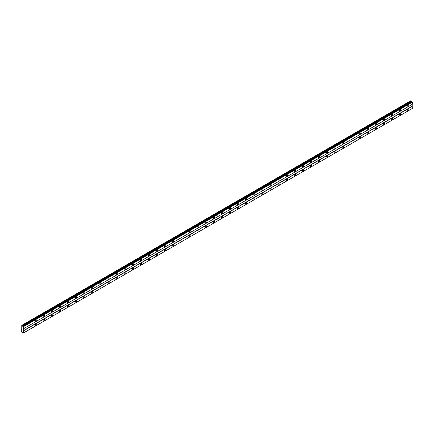 <?xml version="1.0" encoding="UTF-8"?>
<svg xmlns="http://www.w3.org/2000/svg" width="434" height="434" viewBox="0 0 434 434"><rect width="100%" height="100%" fill="white"/><g stroke="black" fill="none" stroke-linecap="round" stroke-linejoin="round"><path stroke-width="0.65" d="M400.148 110.985A0.857 0.494 120 0 0 400.712 110.225A0.857 0.494 120 0 0 400.577 109.536A0.857 0.494 120 0 0 400.148 109.58A0.857 0.494 120 0 0 399.589 110.339A0.857 0.494 120 0 0 399.719 111.028A0.857 0.494 120 0 0 400.148 110.985M392.048 115.661A0.857 0.494 120 0 0 392.613 114.901A0.857 0.494 120 0 0 392.477 114.218A0.857 0.494 120 0 0 392.048 114.256A0.857 0.494 120 0 0 391.49 115.015A0.857 0.494 120 0 0 391.62 115.704A0.857 0.494 120 0 0 392.048 115.661M383.949 120.337A0.857 0.494 120 0 0 384.508 119.583A0.857 0.494 120 0 0 384.378 118.894A0.857 0.494 120 0 0 383.949 118.932A0.857 0.494 120 0 0 383.385 119.692A0.857 0.494 120 0 0 383.52 120.381A0.857 0.494 120 0 0 383.949 120.337M375.849 125.014A0.857 0.494 120 0 0 376.408 124.26A0.857 0.494 120 0 0 376.278 123.571A0.857 0.494 120 0 0 375.849 123.614A0.857 0.494 120 0 0 375.285 124.368A0.857 0.494 120 0 0 375.421 125.057A0.857 0.494 120 0 0 375.849 125.014M367.75 129.69A0.857 0.494 120 0 0 368.309 128.936A0.857 0.494 120 0 0 368.178 128.247A0.857 0.494 120 0 0 367.75 128.29A0.857 0.494 120 0 0 367.186 129.044A0.857 0.494 120 0 0 367.316 129.733A0.857 0.494 120 0 0 367.75 129.69M359.645 134.366A0.857 0.494 120 0 0 360.209 133.612A0.857 0.494 120 0 0 360.079 132.923A0.857 0.494 120 0 0 359.645 132.967A0.857 0.494 120 0 0 359.086 133.721A0.857 0.494 120 0 0 359.216 134.41A0.857 0.494 120 0 0 359.645 134.366M351.545 139.043A0.857 0.494 120 0 0 352.11 138.289A0.857 0.494 120 0 0 351.979 137.6A0.857 0.494 120 0 0 351.545 137.643A0.857 0.494 120 0 0 350.987 138.397A0.857 0.494 120 0 0 351.117 139.086A0.857 0.494 120 0 0 351.545 139.043M343.446 143.719A0.857 0.494 120 0 0 344.01 142.965A0.857 0.494 120 0 0 343.874 142.276A0.857 0.494 120 0 0 343.446 142.319A0.857 0.494 120 0 0 342.887 143.074A0.857 0.494 120 0 0 343.017 143.762A0.857 0.494 120 0 0 343.446 143.719M335.346 148.395A0.857 0.494 120 0 0 335.905 147.641A0.857 0.494 120 0 0 335.775 146.952A0.857 0.494 120 0 0 335.346 146.996A0.857 0.494 120 0 0 334.788 147.75A0.857 0.494 120 0 0 334.918 148.439A0.857 0.494 120 0 0 335.346 148.395M327.247 153.077A0.857 0.494 120 0 0 327.806 152.318A0.857 0.494 120 0 0 327.675 151.629A0.857 0.494 120 0 0 327.247 151.672A0.857 0.494 120 0 0 326.683 152.426A0.857 0.494 120 0 0 326.818 153.115A0.857 0.494 120 0 0 327.247 153.077M319.147 157.754A0.857 0.494 120 0 0 319.706 156.994A0.857 0.494 120 0 0 319.576 156.305A0.857 0.494 120 0 0 319.147 156.349A0.857 0.494 120 0 0 318.583 157.108A0.857 0.494 120 0 0 318.719 157.792A0.857 0.494 120 0 0 319.147 157.754M311.048 162.43A0.857 0.494 120 0 0 311.607 161.67A0.857 0.494 120 0 0 311.476 160.981A0.857 0.494 120 0 0 311.048 161.025A0.857 0.494 120 0 0 310.484 161.784A0.857 0.494 120 0 0 310.614 162.473A0.857 0.494 120 0 0 311.048 162.43M302.943 167.106A0.857 0.494 120 0 0 303.507 166.347A0.857 0.494 120 0 0 303.377 165.658A0.857 0.494 120 0 0 302.943 165.701A0.857 0.494 120 0 0 302.384 166.461A0.857 0.494 120 0 0 302.514 167.15A0.857 0.494 120 0 0 302.943 167.106M294.843 171.783A0.857 0.494 120 0 0 295.408 171.023A0.857 0.494 120 0 0 295.272 170.334A0.857 0.494 120 0 0 294.843 170.378A0.857 0.494 120 0 0 294.285 171.137A0.857 0.494 120 0 0 294.415 171.826A0.857 0.494 120 0 0 294.843 171.783M286.744 176.459A0.857 0.494 120 0 0 287.308 175.699A0.857 0.494 120 0 0 287.172 175.011A0.857 0.494 120 0 0 286.744 175.054A0.857 0.494 120 0 0 286.185 175.813A0.857 0.494 120 0 0 286.315 176.502A0.857 0.494 120 0 0 286.744 176.459M278.644 181.135A0.857 0.494 120 0 0 279.203 180.376A0.857 0.494 120 0 0 279.073 179.687A0.857 0.494 120 0 0 278.644 179.73A0.857 0.494 120 0 0 278.08 180.49A0.857 0.494 120 0 0 278.216 181.179A0.857 0.494 120 0 0 278.644 181.135M270.545 185.812A0.857 0.494 120 0 0 271.104 185.052A0.857 0.494 120 0 0 270.973 184.369A0.857 0.494 120 0 0 270.545 184.407A0.857 0.494 120 0 0 269.981 185.166A0.857 0.494 120 0 0 270.116 185.855A0.857 0.494 120 0 0 270.545 185.812M262.445 190.488A0.857 0.494 120 0 0 263.004 189.734A0.857 0.494 120 0 0 262.874 189.045A0.857 0.494 120 0 0 262.445 189.083A0.857 0.494 120 0 0 261.881 189.842A0.857 0.494 120 0 0 262.011 190.531A0.857 0.494 120 0 0 262.445 190.488M254.34 195.164A0.857 0.494 120 0 0 254.904 194.41A0.857 0.494 120 0 0 254.774 193.721A0.857 0.494 120 0 0 254.34 193.765A0.857 0.494 120 0 0 253.781 194.519A0.857 0.494 120 0 0 253.912 195.208A0.857 0.494 120 0 0 254.34 195.164M246.241 199.841A0.857 0.494 120 0 0 246.805 199.087A0.857 0.494 120 0 0 246.669 198.398A0.857 0.494 120 0 0 246.241 198.441A0.857 0.494 120 0 0 245.682 199.195A0.857 0.494 120 0 0 245.812 199.884A0.857 0.494 120 0 0 246.241 199.841M238.141 204.517A0.857 0.494 120 0 0 238.705 203.763A0.857 0.494 120 0 0 238.57 203.074A0.857 0.494 120 0 0 238.141 203.117A0.857 0.494 120 0 0 237.582 203.871A0.857 0.494 120 0 0 237.713 204.56A0.857 0.494 120 0 0 238.141 204.517M230.042 209.193A0.857 0.494 120 0 0 230.6 208.439A0.857 0.494 120 0 0 230.47 207.75A0.857 0.494 120 0 0 230.042 207.794A0.857 0.494 120 0 0 229.483 208.548A0.857 0.494 120 0 0 229.613 209.237A0.857 0.494 120 0 0 230.042 209.193M221.942 213.87A0.857 0.494 120 0 0 222.501 213.116A0.857 0.494 120 0 0 222.371 212.427A0.857 0.494 120 0 0 221.942 212.47A0.857 0.494 120 0 0 221.378 213.224A0.857 0.494 120 0 0 221.514 213.913A0.857 0.494 120 0 0 221.942 213.87M408.248 106.308A0.857 0.494 120 0 0 408.812 105.549A0.857 0.494 120 0 0 408.682 104.86A0.857 0.494 120 0 0 408.248 104.903A0.857 0.494 120 0 0 407.689 105.663A0.857 0.494 120 0 0 407.819 106.352A0.857 0.494 120 0 0 408.248 106.308M400.148 115.102A0.857 0.494 120 0 0 400.712 114.343A0.857 0.494 120 0 0 400.577 113.654A0.857 0.494 120 0 0 400.148 113.697A0.857 0.494 120 0 0 399.589 114.457A0.857 0.494 120 0 0 399.719 115.14A0.857 0.494 120 0 0 400.148 115.102M392.048 119.779A0.857 0.494 120 0 0 392.613 119.019A0.857 0.494 120 0 0 392.477 118.33A0.857 0.494 120 0 0 392.048 118.373A0.857 0.494 120 0 0 391.49 119.133A0.857 0.494 120 0 0 391.62 119.817A0.857 0.494 120 0 0 392.048 119.779M383.949 124.455A0.857 0.494 120 0 0 384.508 123.695A0.857 0.494 120 0 0 384.378 123.006A0.857 0.494 120 0 0 383.949 123.05A0.857 0.494 120 0 0 383.385 123.809A0.857 0.494 120 0 0 383.52 124.498A0.857 0.494 120 0 0 383.949 124.455M375.849 129.131A0.857 0.494 120 0 0 376.408 128.372A0.857 0.494 120 0 0 376.278 127.683A0.857 0.494 120 0 0 375.849 127.726A0.857 0.494 120 0 0 375.285 128.486A0.857 0.494 120 0 0 375.421 129.175A0.857 0.494 120 0 0 375.849 129.131M367.75 133.808A0.857 0.494 120 0 0 368.309 133.048A0.857 0.494 120 0 0 368.178 132.359A0.857 0.494 120 0 0 367.75 132.403A0.857 0.494 120 0 0 367.186 133.162A0.857 0.494 120 0 0 367.316 133.851A0.857 0.494 120 0 0 367.75 133.808M359.645 138.484A0.857 0.494 120 0 0 360.209 137.724A0.857 0.494 120 0 0 360.079 137.035A0.857 0.494 120 0 0 359.645 137.079A0.857 0.494 120 0 0 359.086 137.838A0.857 0.494 120 0 0 359.216 138.527A0.857 0.494 120 0 0 359.645 138.484M351.545 143.16A0.857 0.494 120 0 0 352.11 142.401A0.857 0.494 120 0 0 351.979 141.717A0.857 0.494 120 0 0 351.545 141.755A0.857 0.494 120 0 0 350.987 142.515A0.857 0.494 120 0 0 351.117 143.204A0.857 0.494 120 0 0 351.545 143.16M343.446 147.837A0.857 0.494 120 0 0 344.01 147.077A0.857 0.494 120 0 0 343.874 146.394A0.857 0.494 120 0 0 343.446 146.432A0.857 0.494 120 0 0 342.887 147.191A0.857 0.494 120 0 0 343.017 147.88A0.857 0.494 120 0 0 343.446 147.837M335.346 152.513A0.857 0.494 120 0 0 335.905 151.759A0.857 0.494 120 0 0 335.775 151.07A0.857 0.494 120 0 0 335.346 151.108A0.857 0.494 120 0 0 334.788 151.867A0.857 0.494 120 0 0 334.918 152.556A0.857 0.494 120 0 0 335.346 152.513M327.247 157.189A0.857 0.494 120 0 0 327.806 156.435A0.857 0.494 120 0 0 327.675 155.746A0.857 0.494 120 0 0 327.247 155.79A0.857 0.494 120 0 0 326.683 156.544A0.857 0.494 120 0 0 326.818 157.233A0.857 0.494 120 0 0 327.247 157.189M319.147 161.866A0.857 0.494 120 0 0 319.706 161.112A0.857 0.494 120 0 0 319.576 160.423A0.857 0.494 120 0 0 319.147 160.466A0.857 0.494 120 0 0 318.583 161.22A0.857 0.494 120 0 0 318.719 161.909A0.857 0.494 120 0 0 319.147 161.866M311.048 166.542A0.857 0.494 120 0 0 311.607 165.788A0.857 0.494 120 0 0 311.476 165.099A0.857 0.494 120 0 0 311.048 165.142A0.857 0.494 120 0 0 310.484 165.897A0.857 0.494 120 0 0 310.614 166.585A0.857 0.494 120 0 0 311.048 166.542M302.943 171.218A0.857 0.494 120 0 0 303.507 170.464A0.857 0.494 120 0 0 303.377 169.775A0.857 0.494 120 0 0 302.943 169.819A0.857 0.494 120 0 0 302.384 170.573A0.857 0.494 120 0 0 302.514 171.262A0.857 0.494 120 0 0 302.943 171.218M294.843 175.895A0.857 0.494 120 0 0 295.408 175.141A0.857 0.494 120 0 0 295.272 174.452A0.857 0.494 120 0 0 294.843 174.495A0.857 0.494 120 0 0 294.285 175.249A0.857 0.494 120 0 0 294.415 175.938A0.857 0.494 120 0 0 294.843 175.895M286.744 180.577A0.857 0.494 120 0 0 287.308 179.817A0.857 0.494 120 0 0 287.172 179.128A0.857 0.494 120 0 0 286.744 179.171A0.857 0.494 120 0 0 286.185 179.926A0.857 0.494 120 0 0 286.315 180.615A0.857 0.494 120 0 0 286.744 180.577M278.644 185.253A0.857 0.494 120 0 0 279.203 184.493A0.857 0.494 120 0 0 279.073 183.804A0.857 0.494 120 0 0 278.644 183.848A0.857 0.494 120 0 0 278.08 184.607A0.857 0.494 120 0 0 278.216 185.291A0.857 0.494 120 0 0 278.644 185.253M270.545 189.929A0.857 0.494 120 0 0 271.104 189.17A0.857 0.494 120 0 0 270.973 188.481A0.857 0.494 120 0 0 270.545 188.524A0.857 0.494 120 0 0 269.981 189.284A0.857 0.494 120 0 0 270.116 189.967A0.857 0.494 120 0 0 270.545 189.929M262.445 194.606A0.857 0.494 120 0 0 263.004 193.846A0.857 0.494 120 0 0 262.874 193.157A0.857 0.494 120 0 0 262.445 193.201A0.857 0.494 120 0 0 261.881 193.96A0.857 0.494 120 0 0 262.011 194.649A0.857 0.494 120 0 0 262.445 194.606M254.34 199.282A0.857 0.494 120 0 0 254.904 198.522A0.857 0.494 120 0 0 254.774 197.833A0.857 0.494 120 0 0 254.34 197.877A0.857 0.494 120 0 0 253.781 198.636A0.857 0.494 120 0 0 253.912 199.325A0.857 0.494 120 0 0 254.34 199.282M246.241 203.958A0.857 0.494 120 0 0 246.805 203.199A0.857 0.494 120 0 0 246.669 202.51A0.857 0.494 120 0 0 246.241 202.553A0.857 0.494 120 0 0 245.682 203.313A0.857 0.494 120 0 0 245.812 204.002A0.857 0.494 120 0 0 246.241 203.958M238.141 208.635A0.857 0.494 120 0 0 238.705 207.875A0.857 0.494 120 0 0 238.57 207.186A0.857 0.494 120 0 0 238.141 207.23A0.857 0.494 120 0 0 237.582 207.989A0.857 0.494 120 0 0 237.713 208.678A0.857 0.494 120 0 0 238.141 208.635M230.042 213.311A0.857 0.494 120 0 0 230.6 212.552A0.857 0.494 120 0 0 230.47 211.863A0.857 0.494 120 0 0 230.042 211.906A0.857 0.494 120 0 0 229.483 212.665A0.857 0.494 120 0 0 229.613 213.354A0.857 0.494 120 0 0 230.042 213.311M221.942 217.987A0.857 0.494 120 0 0 222.501 217.228A0.857 0.494 120 0 0 222.371 216.544A0.857 0.494 120 0 0 221.942 216.582A0.857 0.494 120 0 0 221.378 217.342A0.857 0.494 120 0 0 221.514 218.031A0.857 0.494 120 0 0 221.942 217.987M408.248 110.426A0.857 0.494 120 0 0 408.812 109.666A0.857 0.494 120 0 0 408.682 108.977A0.857 0.494 120 0 0 408.248 109.021A0.857 0.494 120 0 0 407.689 109.775A0.857 0.494 120 0 0 407.819 110.464A0.857 0.494 120 0 0 408.248 110.426M213.843 218.546A0.857 0.494 120 0 0 214.401 217.792A0.857 0.494 120 0 0 214.271 217.103A0.857 0.494 120 0 0 213.843 217.146A0.857 0.494 120 0 0 213.278 217.901A0.857 0.494 120 0 0 213.409 218.59A0.857 0.494 120 0 0 213.843 218.546M205.743 223.228A0.857 0.494 120 0 0 206.302 222.468A0.857 0.494 120 0 0 206.172 221.779A0.857 0.494 120 0 0 205.743 221.823A0.857 0.494 120 0 0 205.179 222.577A0.857 0.494 120 0 0 205.309 223.266A0.857 0.494 120 0 0 205.743 223.228M197.638 227.904A0.857 0.494 120 0 0 198.202 227.145A0.857 0.494 120 0 0 198.072 226.456A0.857 0.494 120 0 0 197.638 226.499A0.857 0.494 120 0 0 197.079 227.259A0.857 0.494 120 0 0 197.21 227.942A0.857 0.494 120 0 0 197.638 227.904M189.539 232.581A0.857 0.494 120 0 0 190.103 231.821A0.857 0.494 120 0 0 189.967 231.132A0.857 0.494 120 0 0 189.539 231.176A0.857 0.494 120 0 0 188.98 231.935A0.857 0.494 120 0 0 189.11 232.624A0.857 0.494 120 0 0 189.539 232.581M181.439 237.257A0.857 0.494 120 0 0 182.003 236.497A0.857 0.494 120 0 0 181.868 235.808A0.857 0.494 120 0 0 181.439 235.852A0.857 0.494 120 0 0 180.88 236.611A0.857 0.494 120 0 0 181.011 237.3A0.857 0.494 120 0 0 181.439 237.257M173.34 241.933A0.857 0.494 120 0 0 173.898 241.174A0.857 0.494 120 0 0 173.768 240.485A0.857 0.494 120 0 0 173.34 240.528A0.857 0.494 120 0 0 172.775 241.288A0.857 0.494 120 0 0 172.911 241.977A0.857 0.494 120 0 0 173.34 241.933M165.24 246.61A0.857 0.494 120 0 0 165.799 245.85A0.857 0.494 120 0 0 165.669 245.161A0.857 0.494 120 0 0 165.24 245.205A0.857 0.494 120 0 0 164.676 245.964A0.857 0.494 120 0 0 164.811 246.653A0.857 0.494 120 0 0 165.24 246.61M157.141 251.286A0.857 0.494 120 0 0 157.699 250.526A0.857 0.494 120 0 0 157.569 249.838A0.857 0.494 120 0 0 157.141 249.881A0.857 0.494 120 0 0 156.576 250.64A0.857 0.494 120 0 0 156.707 251.329A0.857 0.494 120 0 0 157.141 251.286M149.036 255.962A0.857 0.494 120 0 0 149.6 255.203A0.857 0.494 120 0 0 149.47 254.519A0.857 0.494 120 0 0 149.036 254.557A0.857 0.494 120 0 0 148.477 255.317A0.857 0.494 120 0 0 148.607 256.006A0.857 0.494 120 0 0 149.036 255.962M140.936 260.639A0.857 0.494 120 0 0 141.5 259.885A0.857 0.494 120 0 0 141.365 259.196A0.857 0.494 120 0 0 140.936 259.234A0.857 0.494 120 0 0 140.377 259.993A0.857 0.494 120 0 0 140.507 260.682A0.857 0.494 120 0 0 140.936 260.639M132.837 265.315A0.857 0.494 120 0 0 133.401 264.561A0.857 0.494 120 0 0 133.265 263.872A0.857 0.494 120 0 0 132.837 263.915A0.857 0.494 120 0 0 132.278 264.669A0.857 0.494 120 0 0 132.408 265.358A0.857 0.494 120 0 0 132.837 265.315M124.737 269.991A0.857 0.494 120 0 0 125.296 269.237A0.857 0.494 120 0 0 125.166 268.548A0.857 0.494 120 0 0 124.737 268.592A0.857 0.494 120 0 0 124.173 269.346A0.857 0.494 120 0 0 124.308 270.035A0.857 0.494 120 0 0 124.737 269.991M116.638 274.668A0.857 0.494 120 0 0 117.196 273.914A0.857 0.494 120 0 0 117.066 273.225A0.857 0.494 120 0 0 116.638 273.268A0.857 0.494 120 0 0 116.073 274.022A0.857 0.494 120 0 0 116.209 274.711A0.857 0.494 120 0 0 116.638 274.668M108.538 279.344A0.857 0.494 120 0 0 109.097 278.59A0.857 0.494 120 0 0 108.967 277.901A0.857 0.494 120 0 0 108.538 277.944A0.857 0.494 120 0 0 107.974 278.699A0.857 0.494 120 0 0 108.104 279.387A0.857 0.494 120 0 0 108.538 279.344M100.433 284.02A0.857 0.494 120 0 0 100.997 283.266A0.857 0.494 120 0 0 100.867 282.577A0.857 0.494 120 0 0 100.433 282.621A0.857 0.494 120 0 0 99.874 283.375A0.857 0.494 120 0 0 100.004 284.064A0.857 0.494 120 0 0 100.433 284.02M92.333 288.697A0.857 0.494 120 0 0 92.898 287.943A0.857 0.494 120 0 0 92.767 287.254A0.857 0.494 120 0 0 92.333 287.297A0.857 0.494 120 0 0 91.775 288.051A0.857 0.494 120 0 0 91.905 288.74A0.857 0.494 120 0 0 92.333 288.697M84.234 293.379A0.857 0.494 120 0 0 84.798 292.619A0.857 0.494 120 0 0 84.663 291.93A0.857 0.494 120 0 0 84.234 291.974A0.857 0.494 120 0 0 83.675 292.728A0.857 0.494 120 0 0 83.805 293.417A0.857 0.494 120 0 0 84.234 293.379M76.134 298.055A0.857 0.494 120 0 0 76.693 297.295A0.857 0.494 120 0 0 76.563 296.606A0.857 0.494 120 0 0 76.134 296.65A0.857 0.494 120 0 0 75.576 297.409A0.857 0.494 120 0 0 75.706 298.093A0.857 0.494 120 0 0 76.134 298.055M68.035 302.731A0.857 0.494 120 0 0 68.594 301.972A0.857 0.494 120 0 0 68.463 301.283A0.857 0.494 120 0 0 68.035 301.326A0.857 0.494 120 0 0 67.471 302.086A0.857 0.494 120 0 0 67.606 302.775A0.857 0.494 120 0 0 68.035 302.731M59.935 307.408A0.857 0.494 120 0 0 60.494 306.648A0.857 0.494 120 0 0 60.364 305.959A0.857 0.494 120 0 0 59.935 306.003A0.857 0.494 120 0 0 59.371 306.762A0.857 0.494 120 0 0 59.507 307.451A0.857 0.494 120 0 0 59.935 307.408M51.836 312.084A0.857 0.494 120 0 0 52.395 311.324A0.857 0.494 120 0 0 52.264 310.635A0.857 0.494 120 0 0 51.836 310.679A0.857 0.494 120 0 0 51.272 311.438A0.857 0.494 120 0 0 51.402 312.127A0.857 0.494 120 0 0 51.836 312.084M43.731 316.76A0.857 0.494 120 0 0 44.295 316.001A0.857 0.494 120 0 0 44.165 315.312A0.857 0.494 120 0 0 43.731 315.355A0.857 0.494 120 0 0 43.172 316.115A0.857 0.494 120 0 0 43.302 316.804A0.857 0.494 120 0 0 43.731 316.76M35.631 321.437A0.857 0.494 120 0 0 36.196 320.677A0.857 0.494 120 0 0 36.06 319.988A0.857 0.494 120 0 0 35.631 320.032A0.857 0.494 120 0 0 35.073 320.791A0.857 0.494 120 0 0 35.203 321.48A0.857 0.494 120 0 0 35.631 321.437M27.532 326.113A0.857 0.494 120 0 0 28.096 325.354A0.857 0.494 120 0 0 27.96 324.67A0.857 0.494 120 0 0 27.532 324.708A0.857 0.494 120 0 0 26.973 325.467A0.857 0.494 120 0 0 27.103 326.156A0.857 0.494 120 0 0 27.532 326.113M213.843 222.664A0.857 0.494 120 0 0 214.401 221.91A0.857 0.494 120 0 0 214.271 221.221A0.857 0.494 120 0 0 213.843 221.259A0.857 0.494 120 0 0 213.278 222.018A0.857 0.494 120 0 0 213.409 222.707A0.857 0.494 120 0 0 213.843 222.664M205.743 227.34A0.857 0.494 120 0 0 206.302 226.586A0.857 0.494 120 0 0 206.172 225.897A0.857 0.494 120 0 0 205.743 225.94A0.857 0.494 120 0 0 205.179 226.694A0.857 0.494 120 0 0 205.309 227.383A0.857 0.494 120 0 0 205.743 227.34M197.638 232.016A0.857 0.494 120 0 0 198.202 231.262A0.857 0.494 120 0 0 198.072 230.573A0.857 0.494 120 0 0 197.638 230.617A0.857 0.494 120 0 0 197.079 231.371A0.857 0.494 120 0 0 197.21 232.06A0.857 0.494 120 0 0 197.638 232.016M189.539 236.693A0.857 0.494 120 0 0 190.103 235.939A0.857 0.494 120 0 0 189.967 235.25A0.857 0.494 120 0 0 189.539 235.293A0.857 0.494 120 0 0 188.98 236.047A0.857 0.494 120 0 0 189.11 236.736A0.857 0.494 120 0 0 189.539 236.693M181.439 241.369A0.857 0.494 120 0 0 182.003 240.615A0.857 0.494 120 0 0 181.868 239.926A0.857 0.494 120 0 0 181.439 239.969A0.857 0.494 120 0 0 180.88 240.724A0.857 0.494 120 0 0 181.011 241.412A0.857 0.494 120 0 0 181.439 241.369M173.34 246.045A0.857 0.494 120 0 0 173.898 245.291A0.857 0.494 120 0 0 173.768 244.602A0.857 0.494 120 0 0 173.34 244.646A0.857 0.494 120 0 0 172.775 245.4A0.857 0.494 120 0 0 172.911 246.089A0.857 0.494 120 0 0 173.34 246.045M165.24 250.722A0.857 0.494 120 0 0 165.799 249.968A0.857 0.494 120 0 0 165.669 249.279A0.857 0.494 120 0 0 165.24 249.322A0.857 0.494 120 0 0 164.676 250.076A0.857 0.494 120 0 0 164.811 250.765A0.857 0.494 120 0 0 165.24 250.722M157.141 255.404A0.857 0.494 120 0 0 157.699 254.644A0.857 0.494 120 0 0 157.569 253.955A0.857 0.494 120 0 0 157.141 253.998A0.857 0.494 120 0 0 156.576 254.753A0.857 0.494 120 0 0 156.707 255.442A0.857 0.494 120 0 0 157.141 255.404M149.036 260.08A0.857 0.494 120 0 0 149.6 259.32A0.857 0.494 120 0 0 149.47 258.631A0.857 0.494 120 0 0 149.036 258.675A0.857 0.494 120 0 0 148.477 259.434A0.857 0.494 120 0 0 148.607 260.118A0.857 0.494 120 0 0 149.036 260.08M140.936 264.756A0.857 0.494 120 0 0 141.5 263.997A0.857 0.494 120 0 0 141.365 263.308A0.857 0.494 120 0 0 140.936 263.351A0.857 0.494 120 0 0 140.377 264.111A0.857 0.494 120 0 0 140.507 264.8A0.857 0.494 120 0 0 140.936 264.756M132.837 269.433A0.857 0.494 120 0 0 133.401 268.673A0.857 0.494 120 0 0 133.265 267.984A0.857 0.494 120 0 0 132.837 268.028A0.857 0.494 120 0 0 132.278 268.787A0.857 0.494 120 0 0 132.408 269.476A0.857 0.494 120 0 0 132.837 269.433M124.737 274.109A0.857 0.494 120 0 0 125.296 273.349A0.857 0.494 120 0 0 125.166 272.661A0.857 0.494 120 0 0 124.737 272.704A0.857 0.494 120 0 0 124.173 273.463A0.857 0.494 120 0 0 124.308 274.152A0.857 0.494 120 0 0 124.737 274.109M116.638 278.785A0.857 0.494 120 0 0 117.196 278.026A0.857 0.494 120 0 0 117.066 277.337A0.857 0.494 120 0 0 116.638 277.38A0.857 0.494 120 0 0 116.073 278.14A0.857 0.494 120 0 0 116.209 278.829A0.857 0.494 120 0 0 116.638 278.785M108.538 283.462A0.857 0.494 120 0 0 109.097 282.702A0.857 0.494 120 0 0 108.967 282.013A0.857 0.494 120 0 0 108.538 282.057A0.857 0.494 120 0 0 107.974 282.816A0.857 0.494 120 0 0 108.104 283.505A0.857 0.494 120 0 0 108.538 283.462M100.433 288.138A0.857 0.494 120 0 0 100.997 287.379A0.857 0.494 120 0 0 100.867 286.695A0.857 0.494 120 0 0 100.433 286.733A0.857 0.494 120 0 0 99.874 287.492A0.857 0.494 120 0 0 100.004 288.181A0.857 0.494 120 0 0 100.433 288.138M92.333 292.814A0.857 0.494 120 0 0 92.898 292.06A0.857 0.494 120 0 0 92.767 291.371A0.857 0.494 120 0 0 92.333 291.409A0.857 0.494 120 0 0 91.775 292.169A0.857 0.494 120 0 0 91.905 292.858A0.857 0.494 120 0 0 92.333 292.814M84.234 297.491A0.857 0.494 120 0 0 84.798 296.737A0.857 0.494 120 0 0 84.663 296.048A0.857 0.494 120 0 0 84.234 296.091A0.857 0.494 120 0 0 83.675 296.845A0.857 0.494 120 0 0 83.805 297.534A0.857 0.494 120 0 0 84.234 297.491M76.134 302.167A0.857 0.494 120 0 0 76.693 301.413A0.857 0.494 120 0 0 76.563 300.724A0.857 0.494 120 0 0 76.134 300.767A0.857 0.494 120 0 0 75.576 301.521A0.857 0.494 120 0 0 75.706 302.21A0.857 0.494 120 0 0 76.134 302.167M68.035 306.843A0.857 0.494 120 0 0 68.594 306.089A0.857 0.494 120 0 0 68.463 305.4A0.857 0.494 120 0 0 68.035 305.444A0.857 0.494 120 0 0 67.471 306.198A0.857 0.494 120 0 0 67.606 306.887A0.857 0.494 120 0 0 68.035 306.843M59.935 311.52A0.857 0.494 120 0 0 60.494 310.766A0.857 0.494 120 0 0 60.364 310.077A0.857 0.494 120 0 0 59.935 310.12A0.857 0.494 120 0 0 59.371 310.874A0.857 0.494 120 0 0 59.507 311.563A0.857 0.494 120 0 0 59.935 311.52M51.836 316.196A0.857 0.494 120 0 0 52.395 315.442A0.857 0.494 120 0 0 52.264 314.753A0.857 0.494 120 0 0 51.836 314.796A0.857 0.494 120 0 0 51.272 315.551A0.857 0.494 120 0 0 51.402 316.24A0.857 0.494 120 0 0 51.836 316.196M43.731 320.872A0.857 0.494 120 0 0 44.295 320.118A0.857 0.494 120 0 0 44.165 319.429A0.857 0.494 120 0 0 43.731 319.473A0.857 0.494 120 0 0 43.172 320.227A0.857 0.494 120 0 0 43.302 320.916A0.857 0.494 120 0 0 43.731 320.872M35.631 325.554A0.857 0.494 120 0 0 36.196 324.795A0.857 0.494 120 0 0 36.06 324.106A0.857 0.494 120 0 0 35.631 324.149A0.857 0.494 120 0 0 35.073 324.903A0.857 0.494 120 0 0 35.203 325.592A0.857 0.494 120 0 0 35.631 325.554M27.532 330.231A0.857 0.494 120 0 0 28.096 329.471A0.857 0.494 120 0 0 27.96 328.782A0.857 0.494 120 0 0 27.532 328.826A0.857 0.494 120 0 0 26.973 329.585A0.857 0.494 120 0 0 27.103 330.269A0.857 0.494 120 0 0 27.532 330.231M23.403 328.826L412.219 104.344L412.219 106.216L23.403 330.697L23.403 328.826L412.3 104.296L412.3 102.169L411.915 101.643L22.997 326.254L22.367 326.135L21.781 325.364L21.7 332.146L23.479 332.965L23.403 330.697M412.3 106.357L217.873 218.568L217.873 220.732L412.3 108.484L412.219 106.216M412.257 108.511L23.436 332.992M412.083 108.608L23.268 333.09M411.541 101.86L410.597 100.883L216.175 213.132L216.571 213.365L216.208 213.116M23.479 328.777L23.479 326.65L23.094 326.124M217.873 218.606L23.479 330.838M217.906 216.528L217.906 214.396L412.3 102.169M217.906 220.716L217.906 218.584M22.53 332.287L22.156 332.504M410.971 101.1L216.582 213.333M22.156 325.581L216.55 213.349M411.182 101.654L22.367 326.135M23.479 326.65L217.873 214.418L217.873 216.55M217.873 220.732L23.479 332.965M21.781 325.364L216.175 213.132M23.436 326.574L412.257 102.093M23.268 326.276L412.083 101.789M23.219 326.194L412.04 101.713"/></g></svg>
